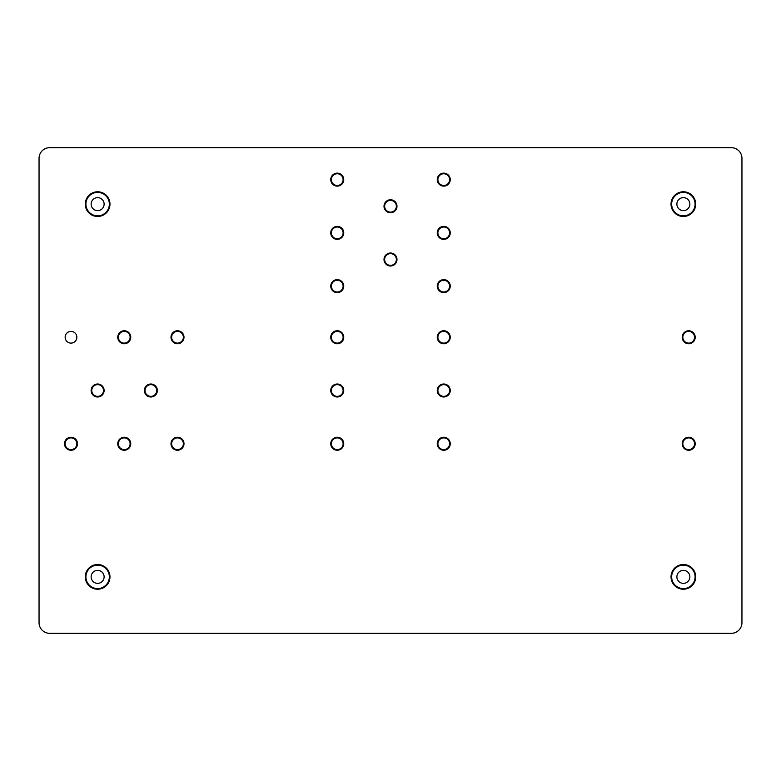 <?xml version="1.0" encoding="UTF-8"?>
<svg xmlns="http://www.w3.org/2000/svg" width="781" height="781" viewBox="0 0 781 781"><rect width="100%" height="100%" fill="white"/><g stroke="black" fill="none" stroke-linecap="round" stroke-linejoin="round"><path stroke-width="1.17" d="M331.388 179.63A5.857 5.857 0 0 1 337.246 173.772A5.857 5.857 0 0 1 343.103 179.63A5.857 5.857 0 0 1 337.246 185.487A5.857 5.857 0 0 1 331.388 179.63M330.753 179.63A6.492 6.492 0 0 1 337.246 173.138A6.492 6.492 0 0 1 343.747 179.63A6.492 6.492 0 0 1 337.246 186.122A6.492 6.492 0 0 1 330.753 179.63M39.05 622.672A10.651 10.651 0 0 0 49.701 633.323L731.299 633.323A10.651 10.651 0 0 0 741.95 622.672L741.95 158.328A10.651 10.651 0 0 0 731.299 147.677L49.701 147.677A10.651 10.651 0 0 0 39.05 158.328L39.05 622.672M76.86 337.246A5.857 5.857 0 0 0 71.003 331.388A5.857 5.857 0 0 0 65.145 337.246A5.857 5.857 0 0 0 71.003 343.103A5.857 5.857 0 0 0 76.86 337.246M330.753 232.884A6.492 6.492 0 0 1 337.246 226.383A6.492 6.492 0 0 1 343.747 232.884A6.492 6.492 0 0 1 337.246 239.376A6.492 6.492 0 0 1 330.753 232.884M384.008 206.252A6.492 6.492 0 0 1 390.5 199.76A6.492 6.492 0 0 1 396.992 206.252A6.492 6.492 0 0 1 390.5 212.754A6.492 6.492 0 0 1 384.008 206.252M384.008 259.507A6.492 6.492 0 0 1 390.5 253.005A6.492 6.492 0 0 1 396.992 259.507A6.492 6.492 0 0 1 390.5 265.999A6.492 6.492 0 0 1 384.008 259.507M437.253 443.754A6.492 6.492 0 0 1 443.754 437.253A6.492 6.492 0 0 1 450.246 443.754A6.492 6.492 0 0 1 443.754 450.246A6.492 6.492 0 0 1 437.253 443.754M437.253 390.5A6.492 6.492 0 0 1 443.754 384.008A6.492 6.492 0 0 1 450.246 390.5A6.492 6.492 0 0 1 443.754 396.992A6.492 6.492 0 0 1 437.253 390.5M437.253 337.246A6.492 6.492 0 0 1 443.754 330.753A6.492 6.492 0 0 1 450.246 337.246A6.492 6.492 0 0 1 443.754 343.747A6.492 6.492 0 0 1 437.253 337.246M437.253 286.129A6.492 6.492 0 0 1 443.754 279.637A6.492 6.492 0 0 1 450.246 286.129A6.492 6.492 0 0 1 443.754 292.631A6.492 6.492 0 0 1 437.253 286.129M437.253 232.884A6.492 6.492 0 0 1 443.754 226.383A6.492 6.492 0 0 1 450.246 232.884A6.492 6.492 0 0 1 443.754 239.376A6.492 6.492 0 0 1 437.253 232.884M437.253 179.63A6.492 6.492 0 0 1 443.754 173.138A6.492 6.492 0 0 1 450.246 179.63A6.492 6.492 0 0 1 443.754 186.122A6.492 6.492 0 0 1 437.253 179.63M671.025 576.876A12.35 12.35 0 0 1 683.375 564.517A12.35 12.35 0 0 1 695.725 576.876A12.35 12.35 0 0 1 683.375 589.225A12.35 12.35 0 0 1 671.025 576.876M671.025 204.124A12.35 12.35 0 0 1 683.375 191.775A12.35 12.35 0 0 1 695.725 204.124A12.35 12.35 0 0 1 683.375 216.483A12.35 12.35 0 0 1 671.025 204.124M330.753 286.129A6.492 6.492 0 0 1 337.246 279.637A6.492 6.492 0 0 1 343.747 286.129A6.492 6.492 0 0 1 337.246 292.631A6.492 6.492 0 0 1 330.753 286.129M130.749 443.754A6.492 6.492 0 0 1 124.247 450.246A6.492 6.492 0 0 1 117.755 443.754A6.492 6.492 0 0 1 124.247 437.253A6.492 6.492 0 0 1 130.749 443.754M64.501 443.754A6.492 6.492 0 0 1 71.003 437.253A6.492 6.492 0 0 1 77.495 443.754A6.492 6.492 0 0 1 71.003 450.246A6.492 6.492 0 0 1 64.501 443.754M91.133 390.5A6.492 6.492 0 0 1 97.625 384.008A6.492 6.492 0 0 1 104.117 390.5A6.492 6.492 0 0 1 97.625 396.992A6.492 6.492 0 0 1 91.133 390.5M117.755 337.246A6.492 6.492 0 0 1 124.247 330.753A6.492 6.492 0 0 1 130.749 337.246A6.492 6.492 0 0 1 124.247 343.747A6.492 6.492 0 0 1 117.755 337.246M171 337.246A6.492 6.492 0 0 1 177.502 330.753A6.492 6.492 0 0 1 183.994 337.246A6.492 6.492 0 0 1 177.502 343.747A6.492 6.492 0 0 1 171 337.246M144.378 390.5A6.492 6.492 0 0 1 150.879 384.008A6.492 6.492 0 0 1 157.371 390.5A6.492 6.492 0 0 1 150.879 396.992A6.492 6.492 0 0 1 144.378 390.5M171 443.754A6.492 6.492 0 0 1 177.502 437.253A6.492 6.492 0 0 1 183.994 443.754A6.492 6.492 0 0 1 177.502 450.246A6.492 6.492 0 0 1 171 443.754M85.275 576.876A12.35 12.35 0 0 1 97.625 564.517A12.35 12.35 0 0 1 109.975 576.876A12.35 12.35 0 0 1 97.625 589.225A12.35 12.35 0 0 1 85.275 576.876M85.275 204.124A12.35 12.35 0 0 1 97.625 191.775A12.35 12.35 0 0 1 109.975 204.124A12.35 12.35 0 0 1 97.625 216.483A12.35 12.35 0 0 1 85.275 204.124M330.753 443.754A6.492 6.492 0 0 1 337.246 437.253A6.492 6.492 0 0 1 343.747 443.754A6.492 6.492 0 0 1 337.246 450.246A6.492 6.492 0 0 1 330.753 443.754M330.753 390.5A6.492 6.492 0 0 1 337.246 384.008A6.492 6.492 0 0 1 343.747 390.5A6.492 6.492 0 0 1 337.246 396.992A6.492 6.492 0 0 1 330.753 390.5M330.753 337.246A6.492 6.492 0 0 1 337.246 330.753A6.492 6.492 0 0 1 343.747 337.246A6.492 6.492 0 0 1 337.246 343.747A6.492 6.492 0 0 1 330.753 337.246M682.203 337.246A6.492 6.492 0 0 1 688.696 330.753A6.492 6.492 0 0 1 695.197 337.246A6.492 6.492 0 0 1 688.696 343.747A6.492 6.492 0 0 1 682.203 337.246M682.203 443.754A6.492 6.492 0 0 1 688.696 437.253A6.492 6.492 0 0 1 695.197 443.754A6.492 6.492 0 0 1 688.696 450.246A6.492 6.492 0 0 1 682.203 443.754M331.388 232.884A5.857 5.857 0 0 1 337.246 227.027A5.857 5.857 0 0 1 343.103 232.884A5.857 5.857 0 0 1 337.246 238.742A5.857 5.857 0 0 1 331.388 232.884M384.642 206.252A5.857 5.857 0 0 1 390.5 200.395A5.857 5.857 0 0 1 396.357 206.252A5.857 5.857 0 0 1 390.5 212.11A5.857 5.857 0 0 1 384.642 206.252M384.642 259.507A5.857 5.857 0 0 1 390.5 253.649A5.857 5.857 0 0 1 396.357 259.507A5.857 5.857 0 0 1 390.5 265.364A5.857 5.857 0 0 1 384.642 259.507M437.897 443.754A5.857 5.857 0 0 1 443.754 437.897A5.857 5.857 0 0 1 449.612 443.754A5.857 5.857 0 0 1 443.754 449.612A5.857 5.857 0 0 1 437.897 443.754M437.897 390.5A5.857 5.857 0 0 1 443.754 384.642A5.857 5.857 0 0 1 449.612 390.5A5.857 5.857 0 0 1 443.754 396.357A5.857 5.857 0 0 1 437.897 390.5M437.897 337.246A5.857 5.857 0 0 1 443.754 331.388A5.857 5.857 0 0 1 449.612 337.246A5.857 5.857 0 0 1 443.754 343.103A5.857 5.857 0 0 1 437.897 337.246M437.897 286.129A5.857 5.857 0 0 1 443.754 280.272A5.857 5.857 0 0 1 449.612 286.129A5.857 5.857 0 0 1 443.754 291.987A5.857 5.857 0 0 1 437.897 286.129M437.897 232.884A5.857 5.857 0 0 1 443.754 227.027A5.857 5.857 0 0 1 449.612 232.884A5.857 5.857 0 0 1 443.754 238.742A5.857 5.857 0 0 1 437.897 232.884M437.897 179.63A5.857 5.857 0 0 1 443.754 173.772A5.857 5.857 0 0 1 449.612 179.63A5.857 5.857 0 0 1 443.754 185.487A5.857 5.857 0 0 1 437.897 179.63M671.66 576.876A11.715 11.715 0 0 1 683.375 565.161A11.715 11.715 0 0 1 695.09 576.876A11.715 11.715 0 0 1 683.375 588.591A11.715 11.715 0 0 1 671.66 576.876M104.117 204.124A6.492 6.492 0 0 0 97.625 197.632A6.492 6.492 0 0 0 91.133 204.124A6.492 6.492 0 0 0 97.625 210.626A6.492 6.492 0 0 0 104.117 204.124M689.867 204.124A6.492 6.492 0 0 0 683.375 197.632A6.492 6.492 0 0 0 676.883 204.124A6.492 6.492 0 0 0 683.375 210.626A6.492 6.492 0 0 0 689.867 204.124M104.117 576.876A6.492 6.492 0 0 0 97.625 570.374A6.492 6.492 0 0 0 91.133 576.876A6.492 6.492 0 0 0 97.625 583.368A6.492 6.492 0 0 0 104.117 576.876M689.867 576.876A6.492 6.492 0 0 0 683.375 570.374A6.492 6.492 0 0 0 676.883 576.876A6.492 6.492 0 0 0 683.375 583.368A6.492 6.492 0 0 0 689.867 576.876M85.91 204.124A11.715 11.715 0 0 1 97.625 192.409A11.715 11.715 0 0 1 109.34 204.124A11.715 11.715 0 0 1 97.625 215.839A11.715 11.715 0 0 1 85.91 204.124M671.66 204.124A11.715 11.715 0 0 1 683.375 192.409A11.715 11.715 0 0 1 695.09 204.124A11.715 11.715 0 0 1 683.375 215.839A11.715 11.715 0 0 1 671.66 204.124M85.91 576.876A11.715 11.715 0 0 1 97.625 565.161A11.715 11.715 0 0 1 109.34 576.876A11.715 11.715 0 0 1 97.625 588.591A11.715 11.715 0 0 1 85.91 576.876M331.388 286.129A5.857 5.857 0 0 1 337.246 280.272A5.857 5.857 0 0 1 343.103 286.129A5.857 5.857 0 0 1 337.246 291.987A5.857 5.857 0 0 1 331.388 286.129M130.105 443.754A5.857 5.857 0 0 1 124.247 449.612A5.857 5.857 0 0 1 118.39 443.754A5.857 5.857 0 0 1 124.247 437.897A5.857 5.857 0 0 1 130.105 443.754M65.145 443.754A5.857 5.857 0 0 1 71.003 437.897A5.857 5.857 0 0 1 76.86 443.754A5.857 5.857 0 0 1 71.003 449.612A5.857 5.857 0 0 1 65.145 443.754M91.767 390.5A5.857 5.857 0 0 1 97.625 384.642A5.857 5.857 0 0 1 103.483 390.5A5.857 5.857 0 0 1 97.625 396.357A5.857 5.857 0 0 1 91.767 390.5M118.39 337.246A5.857 5.857 0 0 1 124.247 331.388A5.857 5.857 0 0 1 130.105 337.246A5.857 5.857 0 0 1 124.247 343.103A5.857 5.857 0 0 1 118.39 337.246M171.644 337.246A5.857 5.857 0 0 1 177.502 331.388A5.857 5.857 0 0 1 183.359 337.246A5.857 5.857 0 0 1 177.502 343.103A5.857 5.857 0 0 1 171.644 337.246M145.022 390.5A5.857 5.857 0 0 1 150.879 384.642A5.857 5.857 0 0 1 156.737 390.5A5.857 5.857 0 0 1 150.879 396.357A5.857 5.857 0 0 1 145.022 390.5M171.644 443.754A5.857 5.857 0 0 1 177.502 437.897A5.857 5.857 0 0 1 183.359 443.754A5.857 5.857 0 0 1 177.502 449.612A5.857 5.857 0 0 1 171.644 443.754M331.388 443.754A5.857 5.857 0 0 1 337.246 437.897A5.857 5.857 0 0 1 343.103 443.754A5.857 5.857 0 0 1 337.246 449.612A5.857 5.857 0 0 1 331.388 443.754M331.388 390.5A5.857 5.857 0 0 1 337.246 384.642A5.857 5.857 0 0 1 343.103 390.5A5.857 5.857 0 0 1 337.246 396.357A5.857 5.857 0 0 1 331.388 390.5M331.388 337.246A5.857 5.857 0 0 1 337.246 331.388A5.857 5.857 0 0 1 343.103 337.246A5.857 5.857 0 0 1 337.246 343.103A5.857 5.857 0 0 1 331.388 337.246M682.838 337.246A5.857 5.857 0 0 1 688.696 331.388A5.857 5.857 0 0 1 694.553 337.246A5.857 5.857 0 0 1 688.696 343.103A5.857 5.857 0 0 1 682.838 337.246M682.838 443.754A5.857 5.857 0 0 1 688.696 437.897A5.857 5.857 0 0 1 694.553 443.754A5.857 5.857 0 0 1 688.696 449.612A5.857 5.857 0 0 1 682.838 443.754"/></g></svg>
